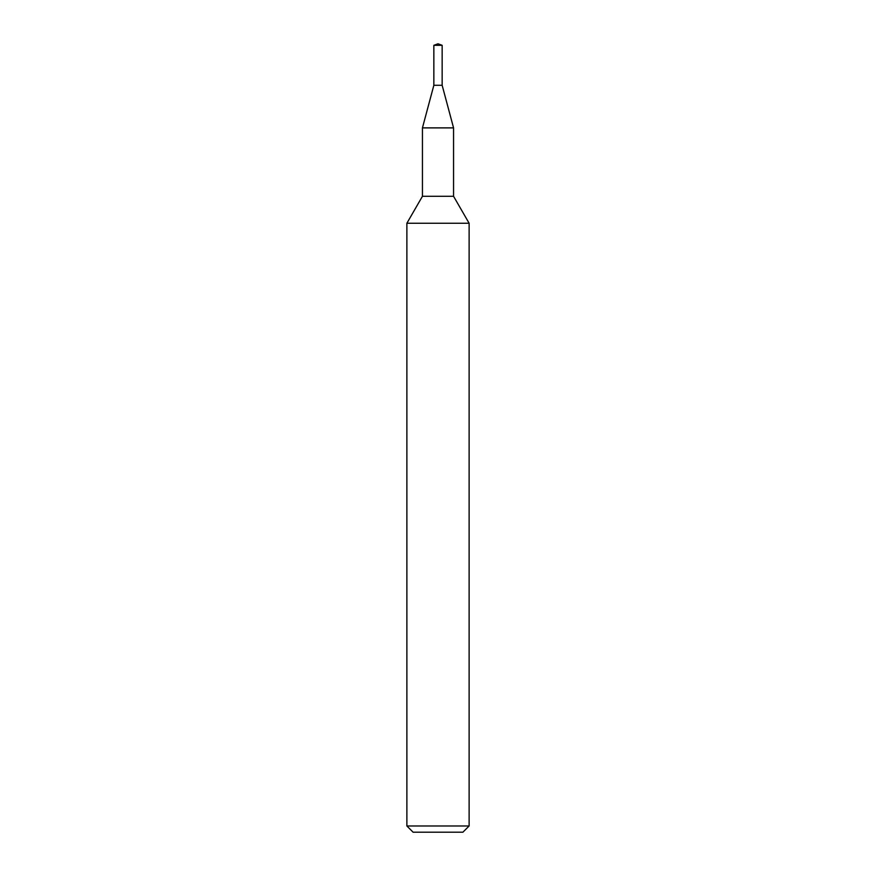 <?xml version="1.0" encoding="UTF-8"?>
<svg xmlns="http://www.w3.org/2000/svg" width="876" height="876" viewBox="0 0 876 876"><rect width="100%" height="100%" fill="white"/><g stroke="black" fill="none" stroke-linecap="round" stroke-linejoin="round"><path stroke-width="1.31" d="M438 223.249L469.12 223.249L469.12 825.98L406.88 825.98L406.88 223.249L438 223.249M406.88 825.98L413.1 832.2L462.9 832.2L469.12 825.98M433.85 85.29L442.15 85.29L453.56 127.885L422.44 127.885L433.85 85.29L442.15 85.29L442.15 45.311L433.85 45.311L433.85 85.29M453.56 127.885L453.56 196.29L422.44 196.29L422.44 127.885M422.44 196.29L406.88 223.249M453.56 196.29L469.12 223.249M442.15 45.311L438 43.8L433.85 45.311"/></g></svg>
